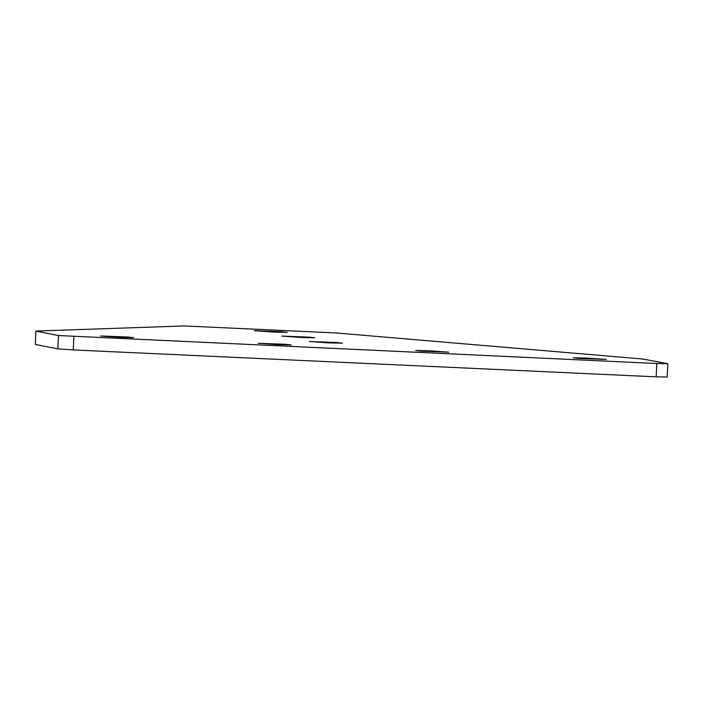 <?xml version="1.0" encoding="UTF-8"?>
<svg xmlns="http://www.w3.org/2000/svg" width="703" height="703" viewBox="0 0 703 703"><rect width="100%" height="100%" fill="white"/><g stroke="black" fill="none" stroke-linecap="round" stroke-linejoin="round"><path stroke-width="1.05" d="M586.891 358.073L606.258 359.461L579.096 358.407L573.209 357.792L586.891 358.073M429.34 350.797L448.716 352.185L421.545 351.131L415.666 350.516L429.34 350.797M119.949 337.361L133.623 337.633L127.735 337.018L100.573 335.964L119.949 337.361M273.581 332.088L287.263 332.37L281.376 331.754L254.205 330.691L273.581 332.088M301.139 337.484L314.821 337.765L308.933 337.141L281.771 336.087L301.139 337.484M328.705 342.879L342.379 343.161L336.5 342.537L309.329 341.482L328.705 342.879M277.492 344.637L291.174 344.909L285.286 344.294L258.115 343.24L277.492 344.637M656.145 376.834L667.173 377.063L667.85 363.741L656.822 363.513L656.145 376.834L73.226 349.918L57.804 348.855L58.472 335.533L656.822 363.513M667.85 363.741L642.788 359.013L335.972 332.95L184.151 325.937L35.827 331.069L35.352 344.461L57.804 348.855M35.352 344.461L35.827 331.069M36.02 331.139L58.472 335.533M73.903 336.588L73.226 349.918"/></g></svg>
